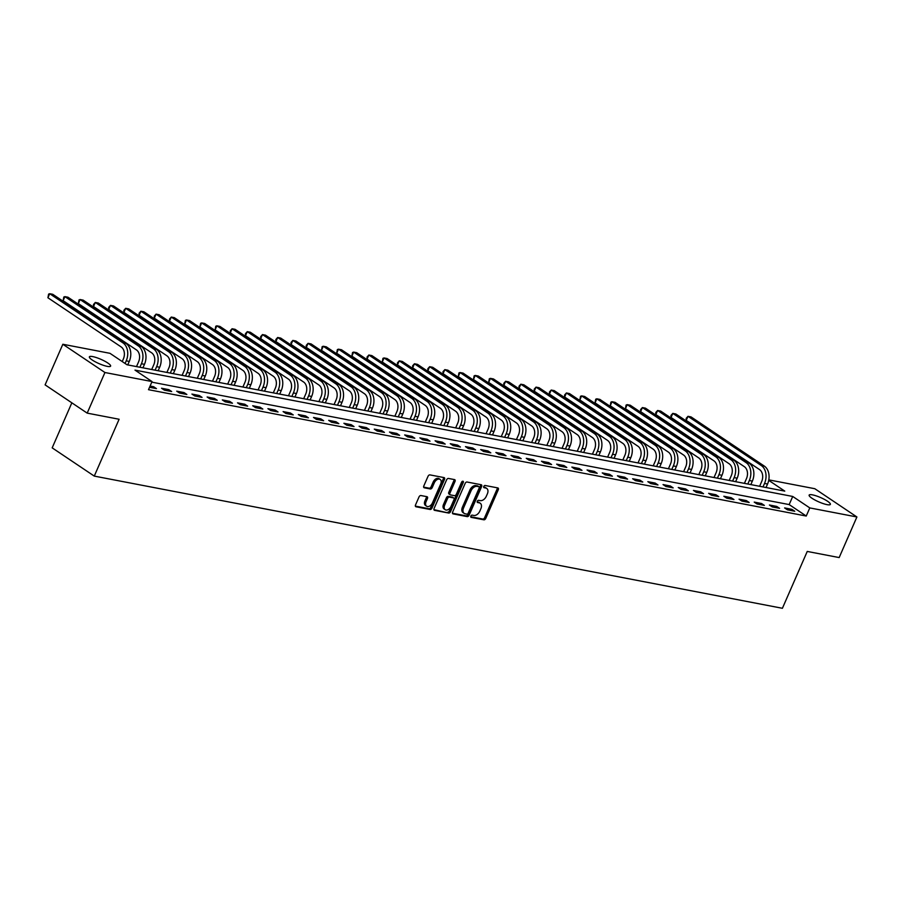 <?xml version="1.0" encoding="UTF-8"?>
<svg xmlns="http://www.w3.org/2000/svg" width="902" height="902" viewBox="0 0 902 902"><rect width="100%" height="100%" fill="white"/><g stroke="black" fill="none" stroke-linecap="round" stroke-linejoin="round"><path stroke-width="1.35" d="M470.833 516.091A1.24 0.812 123.9 0 0 471.171 517.365L483.855 519.8A1.781 1.161 123.9 0 0 485.75 518.436L498.287 489.741A1.781 1.161 123.9 0 0 498.084 488.038A1.781 1.161 123.9 0 0 497.78 487.914L485.107 485.479A1.24 0.812 123.9 0 0 484.126 487.711L485.772 488.027A5.683 3.709 123.9 0 1 486.708 488.41A5.683 3.709 123.9 0 1 487.362 493.868L486.313 496.258A5.683 3.709 123.9 0 1 480.27 500.621L478.624 500.306A1.24 0.812 123.9 0 0 477.654 502.538L479.289 502.854A5.683 3.709 123.9 0 1 480.236 503.237A5.683 3.709 123.9 0 1 480.879 508.694L479.841 511.084A5.683 3.709 123.9 0 1 473.787 515.448L472.152 515.132A1.24 0.812 123.9 0 0 470.833 516.091M92.714 356.594A11.579 2.345 -156.4 0 1 104.666 361.138A11.579 2.345 -156.4 0 1 110.608 366.122A11.579 2.345 -156.4 0 1 107.27 366.37A11.579 2.345 -156.4 0 1 95.33 361.837A11.579 2.345 -156.4 0 1 89.377 356.842A11.579 2.345 -156.4 0 1 92.714 356.594M812.465 494.86A11.579 2.345 -156.4 0 1 824.417 499.392A11.579 2.345 -156.4 0 1 830.359 504.387A11.579 2.345 -156.4 0 1 827.021 504.635A11.579 2.345 -156.4 0 1 815.081 500.091A11.579 2.345 -156.4 0 1 809.128 495.108A11.579 2.345 -156.4 0 1 812.465 494.86M420.918 495.536A1.781 1.161 123.9 0 0 419.035 496.901L415.518 504.951A1.781 1.161 123.9 0 0 415.721 506.653A1.781 1.161 123.9 0 0 416.014 506.777L430.096 509.483A1.781 1.161 123.9 0 0 431.979 508.108L444.517 479.413A1.781 1.161 123.9 0 0 444.314 477.71A1.781 1.161 123.9 0 0 444.021 477.586L429.938 474.892A1.781 1.161 123.9 0 0 428.055 476.256L423.805 485.975A1.781 1.161 123.9 0 0 424.008 487.678A1.781 1.161 123.9 0 0 424.301 487.802L430.322 488.963A1.781 1.161 123.9 0 0 432.216 487.599L434.324 482.773A4.747 3.101 123.9 0 1 440.165 479.436A4.747 3.101 123.9 0 1 440.706 484.002L432.453 502.888A4.747 3.101 123.9 0 1 426.612 506.225A4.747 3.101 123.9 0 1 426.071 501.659L427.447 498.513A1.781 1.161 123.9 0 0 427.244 496.81A1.781 1.161 123.9 0 0 426.95 496.686L420.918 495.536M768.808 479.875L814.81 488.715L856.9 516.97L839.164 557.571L807.245 551.438L782.406 608.286L94.27 476.098L119.109 419.25L87.19 413.127L104.936 372.515L62.836 344.26L109.954 353.313L127.013 364.769L784.763 491.116L768.718 480.349M856.9 516.97L809.793 507.916L792.723 496.461L134.984 370.113L152.043 381.569L104.936 372.515M152.043 381.569L148.492 389.687L806.241 516.034L809.793 507.916M452.624 512.077A1.781 1.161 123.9 0 0 452.827 513.779A1.781 1.161 123.9 0 0 453.12 513.903L467.202 516.609A1.781 1.161 123.9 0 0 469.096 515.245L481.634 486.55A1.781 1.161 123.9 0 0 481.431 484.836A1.781 1.161 123.9 0 0 481.138 484.724L467.056 482.018A1.781 1.161 123.9 0 0 465.161 483.382L452.624 512.077M448.655 513.046L434.572 510.34A1.781 1.161 123.9 0 1 434.279 510.216A1.781 1.161 123.9 0 1 434.076 508.514L446.614 479.819A1.781 1.161 123.9 0 1 448.497 478.455L454.529 479.605A1.781 1.161 123.9 0 1 454.822 479.729A1.781 1.161 123.9 0 1 455.025 481.431L449.94 493.067A1.781 1.161 123.9 0 0 450.143 494.781A1.781 1.161 123.9 0 0 450.436 494.894L454.428 495.66A1.781 1.161 123.9 0 0 456.322 494.296L461.621 482.175A1.24 0.812 123.9 0 1 463.29 482.502L450.538 511.682A1.781 1.161 123.9 0 1 448.655 513.046L433.918 509.664M806.241 516.034L789.171 504.579L151.795 382.144M791.911 509.337L784.616 507.927L787.457 509.844L794.752 511.242L791.911 509.337L791.37 510.588M776.712 506.417L769.417 505.007L772.27 506.924L779.565 508.322L776.712 506.417L776.171 507.668M761.513 503.496L754.219 502.098L757.071 504.004L764.366 505.402L761.513 503.496L760.972 504.748M746.326 500.576L739.031 499.178L741.872 501.084L749.167 502.482L746.326 500.576L745.774 501.828M731.127 497.656L723.832 496.258L726.674 498.163L733.969 499.561L731.127 497.656L730.575 498.907M715.929 494.736L708.634 493.338L711.475 495.243L718.77 496.641L715.929 494.736L715.376 495.999M700.73 491.815L693.435 490.417L696.276 492.323L703.571 493.721L700.73 491.815L700.178 493.078M685.531 488.895L678.236 487.497L681.078 489.403L688.373 490.812L685.531 488.895L684.979 490.158M670.333 485.975L663.038 484.577L665.879 486.482L673.174 487.892L670.333 485.975L669.78 487.238M655.134 483.055L647.839 481.657L650.68 483.562L657.975 484.972L655.134 483.055L654.593 484.318M639.935 480.135L632.64 478.736L635.493 480.642L642.788 482.051L639.935 480.135L639.394 481.397M624.736 477.226L617.442 475.816L620.294 477.733L627.589 479.131L624.736 477.226L624.195 478.477M609.549 474.305L602.254 472.896L605.095 474.813L612.39 476.211L609.549 474.305L608.997 475.557M594.35 471.385L587.055 469.976L589.897 471.893L597.192 473.291L594.35 471.385L593.798 472.637M579.152 468.465L571.857 467.056L574.698 468.972L581.993 470.37L579.152 468.465L578.599 469.716M563.953 465.545L556.658 464.147L559.499 466.052L566.794 467.45L563.953 465.545L563.4 466.796M548.754 462.625L541.459 461.226L544.301 463.132L551.596 464.53L548.754 462.625L548.202 463.876M533.556 459.704L526.261 458.306L529.102 460.212L536.397 461.61L533.556 459.704L533.003 460.967M518.357 456.784L511.062 455.386L513.914 457.291L521.198 458.69L518.357 456.784L517.816 458.047M503.158 453.864L495.863 452.466L498.716 454.371L506.011 455.769L503.158 453.864L502.617 455.127M487.959 450.944L480.665 449.546L483.517 451.451L490.812 452.86L487.959 450.944L487.418 452.206M472.772 448.023L465.477 446.625L468.318 448.531L475.613 449.94L472.772 448.023L472.22 449.286M457.573 445.103L450.278 443.705L453.12 445.611L460.415 447.02L457.573 445.103L457.021 446.366M442.375 442.183L435.08 440.785L437.921 442.702L445.216 444.1L442.375 442.183L441.822 443.446M427.176 439.274L419.881 437.865L422.722 439.781L430.017 441.179L427.176 439.274L426.623 440.526M411.977 436.354L404.682 434.944L407.524 436.861L414.819 438.259L411.977 436.354L411.425 437.605M396.779 433.434L389.484 432.024L392.325 433.941L399.62 435.339L396.779 433.434L396.226 434.685M381.58 430.513L374.285 429.115L377.137 431.021L384.432 432.419L381.58 430.513L381.039 431.765M366.381 427.593L359.086 426.195L361.939 428.1L369.234 429.499L366.381 427.593L365.84 428.845M351.182 424.673L343.899 423.275L346.74 425.18L354.035 426.578L351.182 424.673L350.641 425.924M335.995 421.753L328.7 420.355L331.541 422.26L338.836 423.658L335.995 421.753L335.443 423.015M320.796 418.832L313.501 417.434L316.343 419.34L323.638 420.738L320.796 418.832L320.244 420.095M305.598 415.912L298.303 414.514L301.144 416.42L308.439 417.818L305.598 415.912L305.045 417.175M290.399 412.992L283.104 411.594L285.945 413.499L293.24 414.909L290.399 412.992L289.846 414.255M275.2 410.072L267.905 408.674L270.747 410.579L278.041 411.988L275.2 410.072L274.648 411.335M260.001 407.152L252.707 405.753L255.548 407.659L262.843 409.068L260.001 407.152L259.449 408.414M244.803 404.231L237.508 402.833L240.36 404.75L247.655 406.148L244.803 404.231L244.262 405.494M229.604 401.322L222.309 399.913L225.162 401.83L232.457 403.228L229.604 401.322L229.063 402.574M214.417 398.402L207.122 396.993L209.963 398.909L217.258 400.308L214.417 398.402L213.864 399.654M199.218 395.482L191.923 394.073L194.764 395.989L202.059 397.387L199.218 395.482L198.665 396.733M184.019 392.562L176.724 391.164L179.566 393.069L186.861 394.467L184.019 392.562L183.467 393.813M168.821 389.641L161.526 388.243L164.367 390.149L171.662 391.547L168.821 389.641L168.268 390.893M149.54 387.296L156.463 388.627L153.622 386.721L150.093 386.045M71.844 402.822L52.181 447.854L94.27 476.098M87.19 413.127L45.1 384.872L62.836 344.26M789.171 504.579L792.723 496.461M153.622 386.721L153.069 387.973M480.236 503.237L479.097 502.47A5.683 3.709 123.9 0 0 478.161 502.098L479.289 502.854M477.169 501.907L478.161 502.098M486.708 488.41L485.569 487.644A5.683 3.709 123.9 0 0 484.633 487.272L485.772 488.027M483.652 487.08L484.633 487.272M470.697 516.733L482.717 519.045A1.781 1.161 123.9 0 0 484.611 517.68L497.149 488.974A1.781 1.161 123.9 0 0 497.295 487.824M452.477 513.238L466.075 515.843A1.781 1.161 123.9 0 0 467.958 514.478L480.495 485.783A1.781 1.161 123.9 0 0 480.653 484.622M466.864 514.129A1.24 0.812 123.9 0 0 468.194 513.17L479.199 487.982A1.24 0.812 123.9 0 0 478.849 486.697L477.124 486.37A5.683 3.709 123.9 0 0 471.07 490.733L463.549 507.95A5.683 3.709 123.9 0 0 464.203 513.407A5.683 3.709 123.9 0 0 465.139 513.79L466.864 514.129M478.071 486.178A1.24 0.812 123.9 0 0 477.71 485.941L478.849 486.697M464.203 513.407L463.064 512.64A5.683 3.709 123.9 0 1 462.41 507.195L469.931 489.978A5.683 3.709 123.9 0 1 475.985 485.603L477.71 485.941M449.297 494.127A1.781 1.161 123.9 0 1 449.004 494.014A1.781 1.161 123.9 0 1 448.801 492.312L453.886 480.665A1.781 1.161 123.9 0 0 454.033 479.514M447.516 512.28A1.781 1.161 123.9 0 0 449.399 510.915L462.151 481.736A1.24 0.812 123.9 0 0 462.252 481.409M444.663 505.143A4.747 3.101 123.9 0 0 445.205 509.709A4.747 3.101 123.9 0 0 451.045 506.372L453.954 499.719A1.781 1.161 123.9 0 0 453.751 498.017A1.781 1.161 123.9 0 0 453.458 497.893L449.455 497.126A1.781 1.161 123.9 0 0 447.572 498.49L444.663 505.143L443.525 504.387A4.747 3.101 123.9 0 0 444.066 508.942L445.205 509.709M452.838 497.476A1.781 1.161 123.9 0 0 452.612 497.25A1.781 1.161 123.9 0 0 452.319 497.126L453.458 497.893M443.525 504.387L446.434 497.724A1.781 1.161 123.9 0 1 448.317 496.359L452.319 497.126M426.612 506.225L425.473 505.458A4.747 3.101 123.9 0 1 424.932 500.903L426.308 497.746A1.781 1.161 123.9 0 0 426.466 496.596M440.165 479.436L439.026 478.669A4.747 3.101 123.9 0 0 433.185 482.006L434.324 482.773M423.647 487.125L429.194 488.196A1.781 1.161 123.9 0 0 431.077 486.832L433.185 482.006M415.36 506.101L428.957 508.717A1.781 1.161 123.9 0 0 430.84 507.352L443.378 478.646A1.781 1.161 123.9 0 0 443.536 477.496M759.608 486.279L761.683 481.533A9.054 6.596 -79.1 0 0 759.54 469.592L686.219 420.388L686.185 418.348L687.989 416.318L761.311 465.533A13.575 9.899 100.9 0 1 764.524 483.449L762.991 486.933M686.219 420.388L687.989 416.318L691.033 416.904L764.355 466.12A13.575 9.899 100.9 0 1 767.557 484.024L766.035 487.52M744.409 483.359L746.484 478.612A9.054 6.596 -79.1 0 0 744.342 466.672L671.02 417.468L670.987 415.427L672.802 413.398L746.112 462.613A13.575 9.899 100.9 0 1 749.325 480.529L747.803 484.013M671.02 417.468L672.802 413.398L675.835 413.984L749.156 463.2A13.575 9.899 100.9 0 1 752.358 481.104L750.836 484.599M729.211 480.45L731.285 475.692A9.054 6.596 -79.1 0 0 729.143 463.763L655.822 414.548L655.788 412.507L657.603 410.489L730.913 459.693A13.575 9.899 100.9 0 1 734.127 477.609L732.604 481.093M655.822 414.548L657.603 410.489L660.636 411.064L733.957 460.279A13.575 9.899 100.9 0 1 737.171 478.195L735.637 481.679M714.012 477.53L716.087 472.772A9.054 6.596 -79.1 0 0 713.944 460.843L640.623 411.628L640.589 409.587L642.404 407.569L715.714 456.773A13.575 9.899 100.9 0 1 718.928 474.689L717.406 478.173M640.623 411.628L642.404 407.569L645.437 408.144L718.759 457.359A13.575 9.899 100.9 0 1 721.972 475.275L720.439 478.759M698.813 474.61L700.888 469.863A9.054 6.596 -79.1 0 0 698.746 457.923L625.436 408.707L626.101 405.043L627.206 404.648L700.527 453.864A13.575 9.899 100.9 0 1 703.729 471.769L702.207 475.264M625.436 408.707L627.206 404.648L630.239 405.223L703.56 454.439A13.575 9.899 100.9 0 1 706.773 472.355L705.251 475.839M683.615 471.69L685.689 466.943A9.054 6.596 -79.1 0 0 683.547 455.003L610.237 405.787L610.902 402.123L612.007 401.728L685.328 450.944A13.575 9.899 100.9 0 1 688.53 468.848L687.008 472.344M610.237 405.787L612.007 401.728L615.051 402.315L688.361 451.519A13.575 9.899 100.9 0 1 691.575 469.435L690.053 472.919M668.416 468.769L670.49 464.023A9.054 6.596 -79.1 0 0 668.348 452.082L595.038 402.867L595.715 399.203L596.808 398.808L670.13 448.023A13.575 9.899 100.9 0 1 673.332 465.928L671.81 469.423M595.038 402.867L596.808 398.808L599.853 399.394L673.163 448.598A13.575 9.899 100.9 0 1 676.376 466.514L674.854 469.998M653.217 465.849L655.292 461.102A9.054 6.596 -79.1 0 0 653.161 449.162L579.839 399.947L580.516 396.282L581.61 395.888L654.931 445.103A13.575 9.899 100.9 0 1 658.144 463.008L656.611 466.503M579.839 399.947L581.61 395.888L584.654 396.474L657.964 445.689A13.575 9.899 100.9 0 1 661.177 463.594L659.655 467.089M638.018 462.929L640.093 458.182A9.054 6.596 -79.1 0 0 637.962 446.242L564.641 397.027L564.607 394.997L566.411 392.968L639.732 442.183A13.575 9.899 100.9 0 1 642.946 460.088L641.412 463.583M564.641 397.027L566.411 392.968L569.455 393.554L642.776 442.769A13.575 9.899 100.9 0 1 645.979 460.674L644.456 464.169M622.831 460.009L624.906 455.262A9.054 6.596 -79.1 0 0 622.763 443.322L549.442 394.106L549.408 392.077L551.212 390.047L624.534 439.263A13.575 9.899 100.9 0 1 627.747 457.167L626.213 460.663M549.442 394.106L551.212 390.047L554.256 390.634L627.578 439.849A13.575 9.899 100.9 0 1 630.78 457.754L629.258 461.249M607.632 457.088L609.707 452.342A9.054 6.596 -79.1 0 0 607.565 440.401L534.243 391.186L534.209 389.157L536.025 387.127L609.335 436.342A13.575 9.899 100.9 0 1 612.548 454.247L611.026 457.742M534.243 391.186L536.025 387.127L539.058 387.713L612.379 436.929A13.575 9.899 100.9 0 1 615.581 454.833L614.059 458.329M592.434 454.168L594.508 449.421A9.054 6.596 -79.1 0 0 592.366 437.481L519.045 388.266L519.011 386.236L520.826 384.207L594.136 433.422A13.575 9.899 100.9 0 1 597.349 451.327L595.827 454.822M519.045 388.266L520.826 384.207L523.859 384.793L597.18 434.009A13.575 9.899 100.9 0 1 600.394 451.913L598.86 455.409M577.235 451.248L579.309 446.501A9.054 6.596 -79.1 0 0 577.167 434.561L503.846 385.346L503.812 383.316L505.627 381.287L578.937 430.502A13.575 9.899 100.9 0 1 582.151 448.418L580.629 451.902M503.846 385.346L505.627 381.287L508.66 381.873L581.982 431.088A13.575 9.899 100.9 0 1 585.195 448.993L583.662 452.488M562.036 448.328L564.111 443.581A9.054 6.596 -79.1 0 0 561.969 431.641L488.658 382.437L489.324 378.772L490.429 378.366L563.75 427.582A13.575 9.899 100.9 0 1 566.952 445.498L565.43 448.982M488.658 382.437L490.429 378.366L493.462 378.953L566.783 428.168A13.575 9.899 100.9 0 1 569.996 446.073L568.474 449.568M546.837 445.408L548.912 440.661A9.054 6.596 -79.1 0 0 546.77 428.721L473.46 379.517L474.136 375.852L475.23 375.446L548.551 424.662A13.575 9.899 100.9 0 1 551.753 442.578L550.231 446.062M473.46 379.517L475.23 375.446L478.274 376.033L551.584 425.248A13.575 9.899 100.9 0 1 554.798 443.153L553.276 446.648M531.639 442.499L533.713 437.741A9.054 6.596 -79.1 0 0 531.571 425.812L458.261 376.596L458.938 372.932L460.031 372.537L533.353 421.741A13.575 9.899 100.9 0 1 536.555 439.657L535.033 443.141M458.261 376.596L460.031 372.537L463.076 373.112L536.386 422.328A13.575 9.899 100.9 0 1 539.599 440.244L538.077 443.728M516.44 439.578L518.515 434.832A9.054 6.596 -79.1 0 0 516.384 422.891L443.062 373.676L443.029 371.635L444.833 369.617L518.154 418.821A13.575 9.899 100.9 0 1 521.367 436.737L519.834 440.221M443.062 373.676L444.833 369.617L447.877 370.192L521.187 419.407A13.575 9.899 100.9 0 1 524.4 437.323L522.878 440.807M501.241 436.658L503.316 431.911A9.054 6.596 -79.1 0 0 501.185 419.971L427.864 370.756L427.83 368.715L429.634 366.697L502.955 415.912A13.575 9.899 100.9 0 1 506.169 433.817L504.635 437.312M427.864 370.756L429.634 366.697L432.678 367.272L505.999 416.487A13.575 9.899 100.9 0 1 509.202 434.403L507.679 437.887M486.054 433.738L488.129 428.991A9.054 6.596 -79.1 0 0 485.986 417.051L412.665 367.836L412.631 365.795L414.435 363.777L487.757 412.992A13.575 9.899 100.9 0 1 490.97 430.897L489.448 434.392M412.665 367.836L414.435 363.777L417.479 364.363L490.801 413.567A13.575 9.899 100.9 0 1 494.003 431.483L492.481 434.967M470.855 430.818L472.93 426.071A9.054 6.596 -79.1 0 0 470.788 414.131L397.466 364.915L397.432 362.875L399.248 360.856L472.558 410.072A13.575 9.899 100.9 0 1 475.771 427.976L474.249 431.472M397.466 364.915L399.248 360.856L402.281 361.443L475.602 410.647A13.575 9.899 100.9 0 1 478.804 428.563L477.282 432.047M455.657 427.898L457.731 423.151A9.054 6.596 -79.1 0 0 455.589 411.211L382.268 361.995L382.944 358.331L384.049 357.936L457.359 407.152A13.575 9.899 100.9 0 1 460.572 425.056L459.05 428.551M382.268 361.995L384.049 357.936L387.082 358.522L460.403 407.738A13.575 9.899 100.9 0 1 463.617 425.643L462.083 429.138M440.458 424.977L442.532 420.231A9.054 6.596 -79.1 0 0 440.39 408.29L367.069 359.075L367.035 357.045L368.85 355.016L442.16 404.231A13.575 9.899 100.9 0 1 445.374 422.136L443.852 425.631M367.069 359.075L368.85 355.016L371.883 355.602L445.205 404.818A13.575 9.899 100.9 0 1 448.418 422.722L446.885 426.218M425.259 422.057L427.334 417.31A9.054 6.596 -79.1 0 0 425.192 405.37L351.881 356.155L352.547 352.502L353.652 352.096L426.973 401.311A13.575 9.899 100.9 0 1 430.175 419.216L428.653 422.711M351.881 356.155L353.652 352.096L356.685 352.682L430.006 401.897A13.575 9.899 100.9 0 1 433.219 419.802L431.697 423.297M410.06 419.137L412.135 414.39A9.054 6.596 -79.1 0 0 409.993 402.45L336.683 353.234L337.359 349.581L338.453 349.175L411.774 398.391A13.575 9.899 100.9 0 1 414.976 416.296L413.454 419.791M336.683 353.234L338.453 349.175L341.497 349.762L414.807 398.977A13.575 9.899 100.9 0 1 418.021 416.882L416.498 420.377M394.862 416.217L396.936 411.47A9.054 6.596 -79.1 0 0 394.794 399.53L321.484 350.314L322.161 346.661L323.254 346.255L396.576 395.471A13.575 9.899 100.9 0 1 399.778 413.375L398.256 416.871M321.484 350.314L323.254 346.255L326.298 346.842L399.609 396.057A13.575 9.899 100.9 0 1 402.822 413.962L401.3 417.457M379.663 413.296L381.738 408.55A9.054 6.596 -79.1 0 0 379.607 396.609L306.285 347.394L306.252 345.365L308.056 343.335L381.377 392.55A13.575 9.899 100.9 0 1 384.59 410.466L383.057 413.95M306.285 347.394L308.056 343.335L311.1 343.921L384.41 393.137A13.575 9.899 100.9 0 1 387.623 411.041L386.101 414.537M364.464 410.376L366.539 405.629A9.054 6.596 -79.1 0 0 364.408 393.689L291.087 344.485L291.053 342.444L292.857 340.415L366.178 389.63A13.575 9.899 100.9 0 1 369.392 407.546L367.858 411.03M291.087 344.485L292.857 340.415L295.901 341.001L369.222 390.216A13.575 9.899 100.9 0 1 372.425 408.121L370.902 411.616M349.277 407.467L351.352 402.709A9.054 6.596 -79.1 0 0 349.209 390.769L275.888 341.565L275.854 339.524L277.658 337.495L350.979 386.71A13.575 9.899 100.9 0 1 354.193 404.626L352.671 408.11M275.888 341.565L277.658 337.495L280.702 338.081L354.024 387.296A13.575 9.899 100.9 0 1 357.226 405.201L355.704 408.696M334.078 404.547L336.153 399.789A9.054 6.596 -79.1 0 0 334.011 387.86L260.689 338.645L260.655 336.604L262.471 334.586L335.781 383.79A13.575 9.899 100.9 0 1 338.994 401.706L337.472 405.19M260.689 338.645L262.471 334.586L265.504 335.161L338.825 384.376A13.575 9.899 100.9 0 1 342.027 402.292L340.505 405.776M318.88 401.627L320.954 396.88A9.054 6.596 -79.1 0 0 318.812 384.94L245.491 335.724L245.457 333.684L247.272 331.665L320.582 380.87A13.575 9.899 100.9 0 1 323.795 398.785L322.273 402.269M245.491 335.724L247.272 331.665L250.305 332.24L323.626 381.456A13.575 9.899 100.9 0 1 326.84 399.372L325.306 402.856M303.681 398.707L305.755 393.96A9.054 6.596 -79.1 0 0 303.613 382.02L230.292 332.804L230.258 330.763L232.073 328.745L305.383 377.961A13.575 9.899 100.9 0 1 308.597 395.865L307.075 399.36M230.292 332.804L232.073 328.745L235.106 329.32L308.428 378.536A13.575 9.899 100.9 0 1 311.641 396.452L310.108 399.936M288.482 395.786L290.557 391.04A9.054 6.596 -79.1 0 0 288.414 379.099L215.104 329.884L215.77 326.22L216.875 325.825L290.196 375.04A13.575 9.899 100.9 0 1 293.398 392.945L291.876 396.44M215.104 329.884L216.875 325.825L219.908 326.411L293.229 375.615A13.575 9.899 100.9 0 1 296.442 393.531L294.92 397.015M273.283 392.866L275.358 388.119A9.054 6.596 -79.1 0 0 273.216 376.179L199.906 326.964L200.582 323.299L201.676 322.905L274.997 372.12A13.575 9.899 100.9 0 1 278.199 390.025L276.677 393.52M199.906 326.964L201.676 322.905L204.72 323.491L278.03 372.695A13.575 9.899 100.9 0 1 281.244 390.611L279.721 394.095M258.085 389.946L260.159 385.199A9.054 6.596 -79.1 0 0 258.017 373.259L184.707 324.043L185.384 320.379L186.477 319.985L259.799 369.2A13.575 9.899 100.9 0 1 263.001 387.105L261.479 390.6M184.707 324.043L186.477 319.985L189.521 320.571L262.832 369.786A13.575 9.899 100.9 0 1 266.045 387.691L264.523 391.186M242.886 387.026L244.961 382.279A9.054 6.596 -79.1 0 0 242.83 370.339L169.508 321.123L169.475 319.094L171.279 317.064L244.6 366.28A13.575 9.899 100.9 0 1 247.813 384.184L246.28 387.68M169.508 321.123L171.279 317.064L174.323 317.651L247.633 366.866A13.575 9.899 100.9 0 1 250.846 384.771L249.324 388.266M227.687 384.105L229.762 379.359A9.054 6.596 -79.1 0 0 227.631 367.418L154.31 318.203L154.276 316.174L156.08 314.144L229.401 363.359A13.575 9.899 100.9 0 1 232.615 381.264L231.081 384.759M154.31 318.203L156.08 314.144L159.124 314.73L232.445 363.946A13.575 9.899 100.9 0 1 235.647 381.85L234.125 385.346M212.5 381.185L214.575 376.438A9.054 6.596 -79.1 0 0 212.432 364.498L139.111 315.283L139.077 313.253L140.881 311.224L214.202 360.439A13.575 9.899 100.9 0 1 217.416 378.344L215.894 381.839M139.111 315.283L140.881 311.224L143.925 311.81L217.247 361.025A13.575 9.899 100.9 0 1 220.449 378.93L218.927 382.425M197.301 378.265L199.376 373.518A9.054 6.596 -79.1 0 0 197.234 361.578L123.912 312.363L123.878 310.333L125.694 308.304L199.004 357.519A13.575 9.899 100.9 0 1 202.217 375.424L200.695 378.919M123.912 312.363L125.694 308.304L128.727 308.89L202.048 358.105A13.575 9.899 100.9 0 1 205.261 376.01L203.728 379.505M182.103 375.345L184.177 370.598A9.054 6.596 -79.1 0 0 182.035 358.658L108.714 309.442L108.68 307.413L110.495 305.383L183.805 354.599A13.575 9.899 100.9 0 1 187.018 372.515L185.496 375.999M108.714 309.442L110.495 305.383L113.528 305.97L186.849 355.185A13.575 9.899 100.9 0 1 190.063 373.09L188.529 376.585M166.904 372.425L168.978 367.678A9.054 6.596 -79.1 0 0 166.836 355.738L93.515 306.533L93.481 304.493L95.296 302.463L168.606 351.679A13.575 9.899 100.9 0 1 171.82 369.594L170.298 373.078M93.515 306.533L95.296 302.463L98.329 303.049L171.651 352.265A13.575 9.899 100.9 0 1 174.864 370.17L173.331 373.665M151.705 369.516L153.78 364.758A9.054 6.596 -79.1 0 0 151.637 352.817L78.327 303.613L78.993 299.949L80.098 299.543L153.419 348.758A13.575 9.899 100.9 0 1 156.621 366.674L155.099 370.158M78.327 303.613L80.098 299.543L83.142 300.129L156.452 349.345A13.575 9.899 100.9 0 1 159.665 367.249L158.143 370.745M136.506 366.595L138.581 361.837A9.054 6.596 -79.1 0 0 136.439 349.908L63.129 300.693L63.805 297.029L64.899 296.634L138.22 345.838A13.575 9.899 100.9 0 1 141.422 363.754L139.9 367.238M63.129 300.693L64.899 296.634L67.943 297.209L141.253 346.424A13.575 9.899 100.9 0 1 144.467 364.34L142.944 367.824M122.232 361.555L123.382 358.928A9.054 6.596 -79.1 0 0 121.24 346.988L47.93 297.773L48.607 294.108L49.7 293.714L123.022 342.918A13.575 9.899 100.9 0 1 126.224 360.834L125.074 363.461M47.93 297.773L49.7 293.714L52.744 294.289L126.054 343.504A13.575 9.899 100.9 0 1 129.268 361.42L127.746 364.904M497.149 488.974L498.287 489.741M484.611 517.68L485.75 518.436M482.717 519.045L483.855 519.8M480.495 485.783L481.634 486.55M467.958 514.478L469.096 515.245M466.075 515.843L467.202 516.609M475.985 485.603L477.124 486.37M469.931 489.978L471.07 490.733M462.41 507.195L463.549 507.95M453.886 480.665L455.025 481.431M448.801 492.312L449.94 493.067M462.151 481.736L463.29 482.502M449.399 510.915L450.538 511.682M448.317 496.359L449.455 497.126M446.434 497.724L447.572 498.49M426.308 497.746L427.447 498.513M424.932 500.903L426.071 501.659M431.077 486.832L432.216 487.599M429.194 488.196L430.322 488.963M443.378 478.646L444.517 479.413M430.84 507.352L431.979 508.108M428.957 508.717L430.096 509.483M767.557 484.024L764.524 483.449M764.355 466.12L761.311 465.533M752.358 481.104L749.325 480.529M749.156 463.2L746.112 462.613M737.171 478.195L734.127 477.609M733.957 460.279L730.913 459.693M721.972 475.275L718.928 474.689M718.759 457.359L715.714 456.773M706.773 472.355L703.729 471.769M703.56 454.439L700.527 453.864M691.575 469.435L688.53 468.848M688.361 451.519L685.328 450.944M676.376 466.514L673.332 465.928M673.163 448.598L670.13 448.023M661.177 463.594L658.144 463.008M657.964 445.689L654.931 445.103M645.979 460.674L642.946 460.088M642.776 442.769L639.732 442.183M630.78 457.754L627.747 457.167M627.578 439.849L624.534 439.263M615.581 454.833L612.548 454.247M612.379 436.929L609.335 436.342M600.394 451.913L597.349 451.327M597.18 434.009L594.136 433.422M585.195 448.993L582.151 448.418M581.982 431.088L578.937 430.502M569.996 446.073L566.952 445.498M566.783 428.168L563.75 427.582M554.798 443.153L551.753 442.578M551.584 425.248L548.551 424.662M539.599 440.244L536.555 439.657M536.386 422.328L533.353 421.741M524.4 437.323L521.367 436.737M521.187 419.407L518.154 418.821M509.202 434.403L506.169 433.817M505.999 416.487L502.955 415.912M494.003 431.483L490.97 430.897M490.801 413.567L487.757 412.992M478.804 428.563L475.771 427.976M475.602 410.647L472.558 410.072M463.617 425.643L460.572 425.056M460.403 407.738L457.359 407.152M448.418 422.722L445.374 422.136M445.205 404.818L442.16 404.231M433.219 419.802L430.175 419.216M430.006 401.897L426.973 401.311M418.021 416.882L414.976 416.296M414.807 398.977L411.774 398.391M402.822 413.962L399.778 413.375M399.609 396.057L396.576 395.471M387.623 411.041L384.59 410.466M384.41 393.137L381.377 392.55M372.425 408.121L369.392 407.546M369.222 390.216L366.178 389.63M357.226 405.201L354.193 404.626M354.024 387.296L350.979 386.71M342.027 402.292L338.994 401.706M338.825 384.376L335.781 383.79M326.84 399.372L323.795 398.785M323.626 381.456L320.582 380.87M311.641 396.452L308.597 395.865M308.428 378.536L305.383 377.961M296.442 393.531L293.398 392.945M293.229 375.615L290.196 375.04M281.244 390.611L278.199 390.025M278.03 372.695L274.997 372.12M266.045 387.691L263.001 387.105M262.832 369.786L259.799 369.2M250.846 384.771L247.813 384.184M247.633 366.866L244.6 366.28M235.647 381.85L232.615 381.264M232.445 363.946L229.401 363.359M220.449 378.93L217.416 378.344M217.247 361.025L214.202 360.439M205.261 376.01L202.217 375.424M202.048 358.105L199.004 357.519M190.063 373.09L187.018 372.515M186.849 355.185L183.805 354.599M174.864 370.17L171.82 369.594M171.651 352.265L168.606 351.679M159.665 367.249L156.621 366.674M156.452 349.345L153.419 348.758M144.467 364.34L141.422 363.754M141.253 346.424L138.22 345.838M129.268 361.42L126.224 360.834M126.054 343.504L123.022 342.918M477.913 486.02L479.052 486.787M449.004 494.014L450.143 494.781M452.612 497.25L453.751 498.017"/></g></svg>
